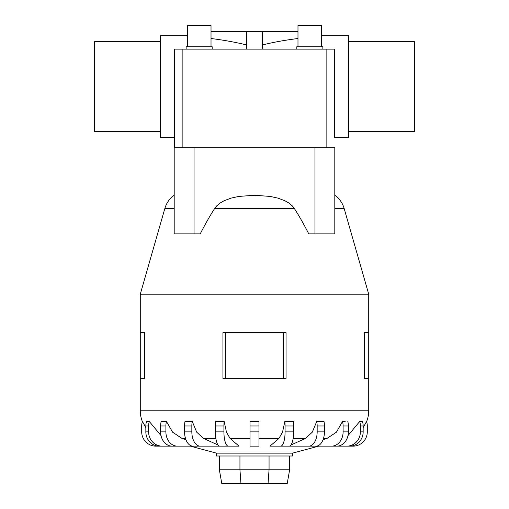 <?xml version="1.0" encoding="UTF-8"?>
<svg xmlns="http://www.w3.org/2000/svg" width="509" height="509" viewBox="0 0 509 509"><rect width="100%" height="100%" fill="white"/><g stroke="black" fill="none" stroke-linecap="round" stroke-linejoin="round"><path stroke-width="0.76" d="M246.878 49.138L246.502 47.057L246.502 31.526L262.498 31.526L262.498 47.057L262.122 49.138M174.549 50.945L174.549 137.615L160.271 137.615L160.271 35.662L187.331 35.662M211.019 38.512C223.686 40.077 235.514 42.215 246.502 44.926M334.451 50.945L334.451 73.824L334.451 50.945M334.451 99.452L334.451 122.332L334.451 99.452M348.729 131.615L414.409 131.615L414.409 41.662L348.729 41.662M160.271 131.615L94.591 131.615L94.591 41.662L160.271 41.662M321.669 35.662L348.729 35.662L348.729 137.615L334.451 137.615L334.451 49.138L174.549 49.138L174.549 73.741M262.498 44.926C273.486 42.215 285.314 40.077 297.981 38.512M174.549 122.332L174.549 99.452L174.549 122.332M211.019 46.771L211.019 25.45L187.331 25.45L187.331 46.771M212.202 49.138L212.202 46.771L186.148 46.771L186.148 49.138M321.669 46.771L321.669 25.45L297.981 25.45L297.981 46.771M322.852 49.138L322.852 46.771L296.798 46.771L296.798 49.138M194.056 147.756L194.056 233.86L174.193 233.86L174.193 147.756L334.807 147.756L334.807 195.265A24.273 24.273 0 0 1 344.122 208.391L368.72 294.17L140.28 294.17L164.878 208.391A24.273 24.273 0 0 1 174.193 195.265M344.122 208.391L334.807 208.391L334.807 233.86L334.807 147.756M314.944 147.756L314.944 233.86L308.766 233.86C303.746 224.055 298.917 215.568 294.278 208.391L292.204 205.801L288.794 202.97L284.945 200.762L277.838 198.096L270.088 196.417L254.5 195.265L238.912 196.417L231.162 198.096L224.055 200.762L220.206 202.97L216.796 205.801L214.722 208.391C210.083 215.568 205.254 224.055 200.234 233.86L194.056 233.86M318.602 446.158L292.573 453.131L216.427 453.131L190.398 446.158M323.056 439.719L327.052 438.402L336.424 432.166L342.519 421.477L345.197 421.605M290.944 445.019L305.495 438.402L312.303 432.166L316.732 421.477L324.01 421.477A14.277 8.392 -90 0 1 324.437 425.982L317.158 425.982L317.158 431.88A14.277 8.392 90 0 1 308.766 446.158L288.444 446.158M269.98 446.158L278.945 438.402L282.527 432.166L284.855 421.477L293.407 421.477L284.855 421.477A14.277 4.409 90 0 1 285.078 425.982L285.078 431.88A14.277 4.409 90 0 1 280.669 446.158L269.98 446.158M230.055 438.402L239.02 446.158L219.78 446.158A14.277 4.409 90 0 1 215.371 431.88L215.371 425.982A14.277 4.409 90 0 1 215.593 421.477L224.145 421.477L226.473 432.166L230.055 438.402L250.002 438.402M220.556 446.158L200.234 446.158A14.277 8.392 -90 0 1 191.842 431.88L191.842 425.982L184.563 425.982A14.277 8.392 90 0 1 184.99 421.477L192.268 421.477L196.697 432.166L203.505 438.402L218.056 445.019M205.413 446.158L177.444 446.158A14.277 11.548 -90 0 1 165.896 431.88L165.896 425.982L160.609 425.982A14.277 11.548 90 0 1 161.194 421.477L166.481 421.477L172.576 432.166L181.948 438.402L185.944 439.719M286.058 332.651L286.058 378.34L286.058 332.651L222.942 332.651L222.942 378.34L286.058 378.34M368.72 294.17L368.72 332.651L364.272 332.651L364.272 378.34L368.72 378.34L368.72 410.814A28.555 28.555 0 0 1 366.601 421.605M144.728 332.651L144.728 378.34L144.728 332.651L140.28 332.651L140.28 294.17M142.399 421.605A28.555 28.555 0 0 1 140.28 410.814L140.28 378.34L144.728 378.34M292.573 453.131L292.573 455.988L216.427 455.988L216.427 453.131M190.557 446.158L155.983 446.158A14.277 14.277 0 0 1 141.706 431.88L141.706 425.982A14.277 14.277 0 0 1 142.437 421.477L145.841 427.617M195.081 446.158L162.199 446.158A14.277 13.578 -90 0 1 148.615 431.88L148.615 425.982A14.277 13.578 -90 0 1 149.309 421.477L146.528 421.477L149.309 421.477L161.003 435.589M250.002 421.477L258.998 421.477L250.002 421.477L250.002 446.158L258.998 446.158L258.998 421.477M347.997 435.589L359.691 421.477L362.472 421.477L359.691 421.477A14.277 13.578 90 0 1 360.385 425.982L360.385 431.88A14.277 13.578 90 0 1 346.801 446.158L313.919 446.158M363.159 427.617L366.563 421.477A14.277 14.277 0 0 1 367.294 425.982L367.294 431.88A14.277 14.277 0 0 1 353.017 446.158L318.443 446.158M219.354 455.988L219.354 469.769L221.784 483.55L287.216 483.55L289.646 469.769L269.057 469.769L268.052 483.55M219.354 469.769L239.943 469.769L240.948 483.55M239.943 455.988L239.943 469.769L269.057 469.769L269.057 455.988M289.646 455.988L289.646 469.769M368.72 378.34L368.72 332.651M140.28 378.34L140.28 332.651M283.341 378.34L283.341 332.651M225.659 378.34L225.659 332.651M228.331 446.158A14.277 4.409 -90 0 1 223.922 431.88L223.922 425.982A14.277 4.409 -90 0 1 224.145 421.477L215.593 421.477M146.535 421.477A14.277 13.578 90 0 0 145.841 425.982L145.841 431.88A14.277 13.578 90 0 0 159.419 446.158L162.199 446.158M160.609 425.982L160.609 431.88A14.277 11.548 90 0 0 172.157 446.158L177.444 446.158M165.896 425.982A14.277 11.548 -90 0 1 166.481 421.477M184.563 425.982L184.563 431.88A14.277 8.392 90 0 0 192.956 446.158L200.234 446.158M191.842 425.982A14.277 8.392 -90 0 1 192.268 421.477M293.407 421.477A14.277 4.409 -90 0 1 293.629 425.982L293.629 431.88A14.277 4.409 -90 0 1 289.22 446.158L280.669 446.158M316.732 421.477A14.277 8.392 90 0 1 317.158 425.982M324.437 425.982L324.437 431.88A14.277 8.392 -90 0 1 316.044 446.158L308.766 446.158M342.519 421.477A14.277 11.548 90 0 1 343.104 425.982L343.104 431.88A14.277 11.548 90 0 1 331.556 446.158L303.587 446.158M347.806 421.477A14.277 11.548 -90 0 1 348.391 425.982L348.391 431.88A14.277 11.548 -90 0 1 336.843 446.158L331.556 446.158M362.465 421.477A14.277 13.578 -90 0 1 363.159 425.982L363.159 431.88A14.277 13.578 -90 0 1 349.581 446.158L346.801 446.158M314.944 233.86L334.807 233.86M174.549 147.756L174.549 99.535M334.451 137.615L334.451 99.535M334.451 73.741L334.451 49.138M211.019 31.526L246.502 31.526M262.498 31.526L297.981 31.526M294.278 208.391L214.722 208.391M174.193 208.391L164.878 208.391M327.052 438.402L323.508 438.402M305.495 438.402L293.146 438.402M278.945 438.402L258.998 438.402M215.854 438.402L203.505 438.402M185.492 438.402L181.948 438.402M368.72 410.814L140.28 410.814M148.615 425.982L145.841 425.982M148.615 431.88L145.841 431.88M165.896 431.88L160.609 431.88M191.842 431.88L184.563 431.88M223.922 425.982L215.371 425.982M223.922 431.88L215.371 431.88M258.998 425.982L250.002 425.982M258.998 431.88L250.002 431.88M293.629 425.982L285.078 425.982M293.629 431.88L285.078 431.88M324.437 431.88L317.158 431.88M348.391 425.982L343.104 425.982M348.391 431.88L343.104 431.88M363.159 425.982L360.385 425.982M363.159 431.88L360.385 431.88M182.146 147.756L182.146 49.138M326.854 147.756L326.854 49.138"/></g></svg>
